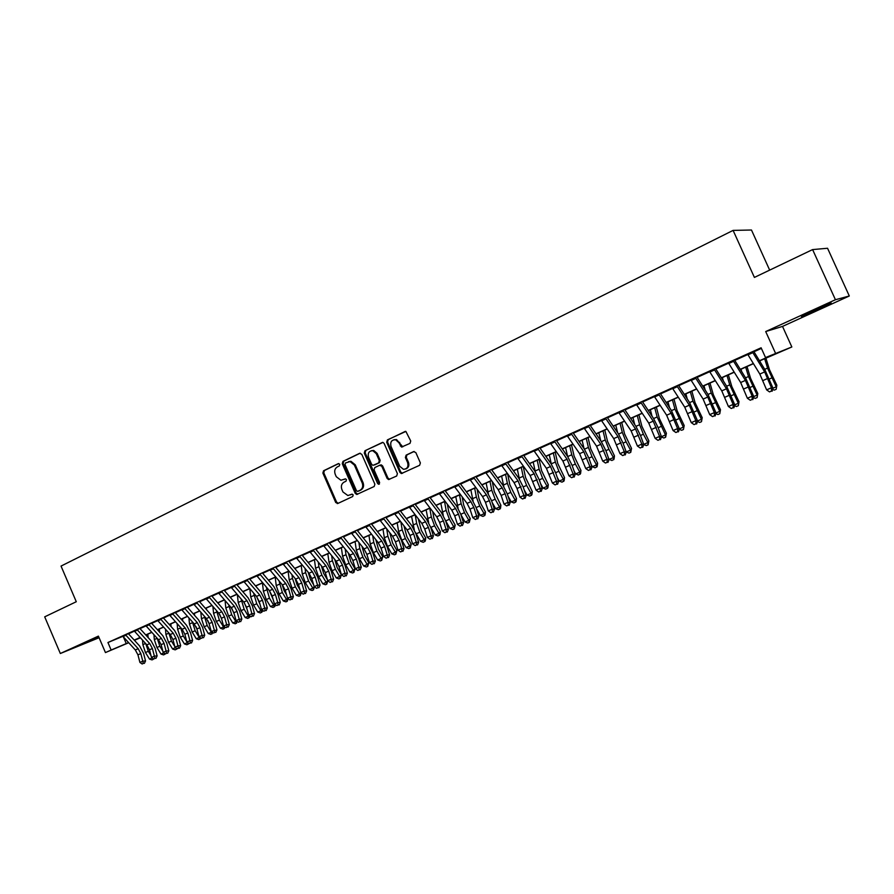 <?xml version="1.0" encoding="UTF-8"?>
<svg xmlns="http://www.w3.org/2000/svg" width="894" height="894" viewBox="0 0 894 894"><rect width="100%" height="100%" fill="white"/><g stroke="black" fill="none" stroke-linecap="round" stroke-linejoin="round"><path stroke-width="1.34" d="M339.776 464.31L338.29 463.64L323.539 470.78L322.879 473.071L335.719 502.484L337.82 503.467L352.683 496.539L353.164 494.918L352.091 494.136L347.867 495.533L342.961 491.979L341.888 489.521C340.759 486.202 341.486 483.755 344.056 482.145L345.989 481.229L346.47 479.609L345.464 478.838L340.905 480.246L336.289 476.726L335.216 474.267C334.088 470.959 334.814 468.49 337.373 466.869L339.295 465.942L339.776 464.31M813.048 310.71L801.471 316.621L831.107 302.921L813.048 310.71M98.709 636.819L82.371 644.228L98.888 637.254M409.988 443.39L410.726 440.999L405.876 431.422L387.426 439.87L386.7 442.251L399.964 472.445L401.384 473.563L419.632 465.293L420.37 462.913L415.833 452.587L413.598 451.593L406.122 455.135L405.384 457.516L407.63 462.623C408.636 466.78 407.251 469.004 403.451 469.294L399.752 466.322L391.013 446.419C390.03 441.915 391.594 439.714 395.707 439.814L398.847 442.653L401.529 447.056L409.988 443.39M812.601 249.582L827.553 248.264L849.3 295.992L835.432 299.725L812.601 249.582L754.402 277.419L733.102 230.395L61.038 566.081L76.281 601.729L44.7 616.838L60.334 653.503L98.407 636.115L105.447 652.575L111.147 650.027L107.939 642.518L761.107 347.788L765.532 357.566L791.838 346.973L759.576 360.919M835.432 299.725L765.7 331.551L775.467 353.13M361.779 454.286L359.623 453.314L342.95 461.382L342.268 463.707L355.242 493.354L356.773 494.471L374.173 486.504L374.877 484.179L361.779 454.286M364.976 450.732L382.956 442.407L384.152 443.48L397.405 473.641L396.679 476.01L388.599 479.564L387.136 478.446L381.794 466.255L379.615 465.271L374.787 467.562L374.072 469.909L379.626 482.559L378.654 484.28L377.614 483.498L364.271 453.079L364.976 450.732L382.587 442.362M60.334 653.503L99.089 637.713M129.842 633.008L122.746 636.204M141.386 627.8L134.256 631.008M153.064 622.537L145.901 625.755M164.876 617.206L157.668 620.458M176.822 611.82L169.569 615.083M188.891 606.378L181.605 609.663M196.848 602.791L191.35 605.171L193.741 604.12L206.391 618.559L209.084 623.632L211.219 631.41L216.951 629.901L214.817 622.135L210.783 614.513L199.485 601.595M209.196 597.214L206.089 598.622M221.678 591.582L218.549 593.001M234.317 585.883L231.144 587.324M247.09 580.128L243.883 581.569M260.02 574.294L256.779 575.758M273.106 568.394L269.82 569.869M286.337 562.427L283.018 563.924M299.736 556.381L296.372 557.901M313.291 550.268L309.883 551.799M327.003 544.077L323.561 545.631M340.893 537.819L337.407 539.384M354.94 531.472L351.42 533.07M369.177 525.057L365.601 526.667M383.571 518.565L379.961 520.196M398.154 511.983L394.489 513.637M412.916 505.322L409.217 506.999M427.868 498.584L424.114 500.282M443.011 491.756L439.211 493.466M458.343 484.839L454.487 486.571M473.876 477.832L469.976 479.597M489.599 470.736L485.654 472.524M505.535 463.55L501.534 465.361M521.683 456.275L517.626 458.097M538.032 448.889L533.93 450.744M554.604 441.424L550.447 443.301M571.4 433.847L567.187 435.747M588.42 426.17L584.151 428.092M605.674 418.381L601.338 420.336M623.152 410.502L618.76 412.48M640.875 402.501L636.427 404.513M658.844 394.399L654.33 396.433M677.071 386.186L672.489 388.242M695.543 377.849L690.906 379.939M714.272 369.401L709.568 371.524M733.281 360.83L728.498 362.986M107.939 642.518L122.869 636.338M128.49 633.812L134.379 631.153M140.023 628.616L146.024 625.912M151.667 623.364L157.791 620.604M163.457 618.045L169.692 615.24M175.369 612.669L181.728 609.809M187.416 607.238L193.897 604.322M199.608 601.74L206.212 598.768M211.934 596.186L218.661 593.147M224.394 590.565L231.255 587.47M237.011 584.877L244.006 581.726M249.761 579.122L256.891 575.915M262.668 573.3L269.932 570.026M275.732 567.422L283.13 564.08M288.941 561.454L296.484 558.057M302.306 555.431L310.006 551.956M315.839 549.329L323.684 545.787M329.528 543.161L337.519 539.551M343.385 536.903L351.532 533.226M357.41 530.578L365.713 526.834M371.602 524.175L380.073 520.364M385.973 517.704L394.612 513.804M400.523 511.133L409.329 507.166M415.263 504.495L424.237 500.45M430.17 497.768L439.323 493.644M445.279 490.951L454.61 486.749M460.578 484.056L470.088 479.765M476.066 477.072L485.766 472.691M491.756 469.998L501.657 465.539M507.658 462.824L517.749 458.276M523.761 455.571L534.042 450.922M540.065 448.207L550.559 443.48M556.604 440.753L567.299 435.926M573.345 433.199L584.263 428.282M590.319 425.544L601.461 420.526M607.529 417.789L618.883 412.67M624.962 409.933L636.55 404.703M642.63 401.954L654.453 396.623M660.554 393.874L672.612 388.443M678.714 385.683L691.017 380.14M697.13 377.38L709.691 371.714M715.815 368.954L728.621 363.176M734.756 360.416L747.82 354.516M753.966 351.755L761.386 348.403M752.547 352.135L747.708 354.326M769.667 270.122L751.474 230.015L733.102 230.395M765.7 331.551L782.518 326.411L849.3 295.992M782.518 326.411L791.838 346.973M759.475 360.751L772.528 354.918L765.532 357.566M111.147 650.027L128.591 642.596M134.212 640.082L140.101 637.456M145.744 634.93L151.745 632.248M157.4 629.722L163.513 626.996M169.19 624.459L175.425 621.676M181.102 619.129L187.461 616.29M193.16 613.753L199.63 610.859M205.352 608.3L211.945 605.361M217.678 602.791L224.405 599.796M230.149 597.226L236.999 594.164M242.755 591.593L249.739 588.476M255.516 585.894L262.635 582.709M268.423 580.128L275.676 576.887M281.476 574.294L288.885 570.987M294.696 568.394L302.239 565.019M308.061 562.415L315.75 558.985M321.583 556.381L329.428 552.872M335.272 550.257L343.262 546.692M349.129 544.066L357.276 540.434M363.154 537.808L371.457 534.098M377.346 531.461L385.817 527.683M391.717 525.046L400.344 521.191M406.267 518.542L415.062 514.62M420.996 511.971L429.958 507.96M435.903 505.311L445.044 501.221M451.001 498.561L460.332 494.393M466.288 491.734L475.798 487.487M481.777 484.816L491.476 480.48M497.466 477.809L507.345 473.384M513.357 470.702L523.437 466.199M529.449 463.517L539.73 458.924M545.753 456.231L556.236 451.548M562.27 448.855L572.965 444.072M579.01 441.379L589.917 436.507M595.974 433.802L607.093 428.829M613.161 426.114L624.504 421.052M630.583 418.336L642.16 413.162M648.239 410.447L660.051 405.172M666.142 402.445L678.188 397.07M684.301 394.343L696.582 388.845M702.695 386.119L715.234 380.52M721.357 377.782L734.153 372.072M740.288 369.334L753.34 363.5M140.403 637.791L134.424 640.316M128.714 642.73L105.447 652.575M140.213 637.567L134.323 640.205L140.313 637.69M753.441 363.668L740.388 369.501M734.253 372.239L721.458 377.95M715.345 380.688L702.807 386.286M696.694 389.013L684.402 394.5M678.3 397.227L666.254 402.613M660.152 405.328L648.351 410.603M642.261 413.319L630.695 418.493M624.615 421.208L613.262 426.27M607.205 428.986L596.074 433.948M590.018 436.663L579.111 441.524M573.065 444.229L562.382 449M556.336 451.705L545.854 456.387M539.831 459.08L529.55 463.662M523.538 466.355L513.458 470.859M507.457 473.541L497.567 477.955M491.577 480.626L481.888 484.961M475.91 487.632L466.4 491.879M460.432 494.538L451.112 498.707M445.156 501.366L436.015 505.445M430.07 508.105L421.096 512.106M418.247 518.755L421.398 530.455L425.712 537.964L425.32 540.971L423.253 542.323L420.56 541.328L424.203 539.752L419.878 532.221L416.66 523.448L415.174 514.765L406.368 518.688M400.456 521.325L391.829 525.18M385.917 527.818L377.458 531.606M371.569 534.232L363.266 537.942M357.388 540.568L349.241 544.2M343.374 546.826L335.384 550.391M329.528 553.006L321.695 556.504M315.861 559.119L308.173 562.549M302.34 565.153L294.796 568.517M288.986 571.121L281.588 574.417M275.788 577.01L268.524 580.251M262.747 582.843L255.628 586.017M249.851 588.598L242.866 591.716M237.111 594.286L230.25 597.348M224.506 599.919L217.778 602.925M212.057 605.484L205.452 608.423M199.742 610.982L193.272 613.876M187.561 616.413L181.214 619.251M175.526 621.799L169.301 624.582M163.624 627.107L157.512 629.845M151.846 632.371L145.856 635.053M123.394 636.919L126.266 643.635M345.442 478.838L343.933 479.553M352.08 494.136L350.616 494.829M338.804 463.55L324.444 470.49L323.773 472.792L336.613 502.16L338.245 503.266M360.237 453.18L343.832 461.114L343.151 463.438L356.114 493.052L357.779 494.158M345.497 462.947L345.028 464.567L356.427 490.616L357.488 491.398L359.969 490.348C362.584 488.739 363.322 486.269 362.193 482.928L354.37 465.07L350.079 461.572L345.497 462.947M358.617 491.063L357.913 491.309M348.593 461.606L350.962 461.304L355.253 464.791L363.065 482.626C364.193 485.967 363.445 488.437 360.841 490.046L358.785 491.007M379.95 465.159L381.28 464.869L382.643 465.975L387.985 478.145L389.683 479.273M365.847 450.464L365.143 452.822L379.425 483.978M376.24 453.616L372.854 450.721C368.987 450.844 367.557 453.046 368.551 457.315L371.591 464.254L372.954 465.349L378.587 462.936L379.302 460.578L376.24 453.616L377.1 453.347L373.714 450.453L371.412 450.699M377.1 453.347L380.151 460.309L379.447 462.656L374.62 464.958M393.952 439.725L396.556 439.569L402.781 446.844M405.697 468.959C408.547 467.864 409.474 465.662 408.457 462.343L407.63 462.623M414.157 451.459L406.949 454.867L406.222 457.247L408.457 462.343M405.384 431.344L388.275 439.613L387.549 441.994L400.803 472.155L402.523 473.284M153.69 658.956L152.069 659.906L149.533 659.09L145.465 652.531L142.861 644.663L142.526 640.126M149.533 659.09L152.226 657.928M151.008 655.615L148.326 651.279L145.733 643.635M147.845 634.159L148.102 637.523M152.561 658.163L153.209 659.403M125.562 634.841L138.19 648.686L140.816 653.603L142.794 661.169L145.543 660.923L143.565 653.369L139.632 646.016L128.367 633.678M122.701 636.137L135.318 649.949L137.944 654.855L139.911 662.42L142.794 661.169L143.275 663.482L142.124 663.985L143.275 663.482M144.381 663.382L145.543 660.923M139.911 662.42L142.124 663.985M165.323 653.849L163.58 654.911L161.032 654.095L156.953 647.502L154.316 639.59L153.947 634.695M161.032 654.095L163.915 652.844L164.731 654.408M162.831 651.067L159.836 646.228L157.199 638.294M159.288 629.052L159.523 632.08M177.101 648.675L175.213 649.871L172.654 649.044L168.564 642.406L165.904 634.461L165.491 629.186M172.654 649.044L175.403 647.479M174.788 646.485L171.48 641.121L168.798 632.885M170.855 623.878L171.078 626.571M176.375 649.357L175.682 647.681M188.947 643.412L186.969 644.764L184.41 643.937L180.309 637.254L177.627 629.275L177.146 623.61M184.41 643.937L187.371 642.652L186.98 642.026M186.891 641.881L183.259 635.958L180.532 627.409M182.555 618.659L182.756 620.984M188.153 644.25L187.584 642.451M195.998 626.616L196.546 627.89M200.871 638.048L198.859 639.612L196.289 638.774L192.176 632.047L189.472 624.023L188.936 617.966M196.289 638.774L199.284 637.478L195.16 630.739L192.378 621.855M194.378 613.373L194.557 615.329M200.055 639.098L199.608 637.154M137.106 629.633L149.745 643.579L152.382 648.519L154.383 656.129L157.12 655.894L155.12 648.306L151.164 640.909L139.889 628.471M134.212 630.941L146.839 644.865L149.477 649.793L151.477 657.392L154.383 656.129L154.863 658.465L153.701 658.967L154.863 658.465M155.958 658.364L157.12 655.894M151.477 657.392L153.701 658.967M148.784 624.37L161.423 638.417L164.071 643.389L166.094 651.033L168.821 650.81L166.798 643.188L162.831 635.746L151.544 623.219M145.845 625.699L158.484 639.713L161.132 644.686L163.155 652.318L166.094 651.033L166.575 653.38L165.401 653.894L166.575 653.38M167.659 653.29L168.821 650.81M163.155 652.318L165.401 653.894M160.585 619.05L173.235 633.209L175.894 638.204L177.951 645.881L180.655 645.669L178.599 638.014L174.621 630.527L163.334 617.91M157.612 620.391L170.262 634.516L172.922 639.512L174.967 647.178L177.951 645.881L178.409 648.251L177.224 648.765L178.409 648.251M179.493 648.161L180.655 645.669M174.967 647.178L177.224 648.765M172.52 613.664L185.17 627.934L187.841 632.963L189.93 640.674L192.623 640.473L190.545 632.773L186.533 625.252L175.246 612.535M169.514 615.016L182.175 629.253L184.846 634.271L186.924 641.981L189.93 640.674L190.388 643.054L189.182 643.579L190.388 643.054M191.461 642.976L192.623 640.473M186.924 641.981L189.182 643.579M207.699 620.358L209.051 623.509M212.928 632.617L210.883 634.394L208.313 633.555L204.178 626.783L201.452 618.726L200.848 612.245M208.313 633.555L211.33 632.237L207.207 625.465L204.357 616.234M206.335 608.032L206.48 609.596M212.101 633.868L211.777 631.812M184.589 608.222L197.25 622.593L199.932 627.655L202.044 635.399L204.715 635.209L202.614 627.487L198.591 619.911L187.293 607.093M181.549 609.585L194.21 623.934L196.903 628.985L199.004 636.729L202.044 635.399L202.491 637.802L201.273 638.338L202.491 637.802M203.564 637.724L204.715 635.209M199.004 636.729L201.273 638.338M219.689 614.401L221.567 618.771M225.12 627.13L223.042 629.13L220.46 628.27L216.326 621.464L213.565 613.362L212.895 606.445M220.46 628.27L223.522 626.94L219.376 620.123L216.471 610.546M218.415 602.634L218.538 603.785M224.271 628.594L223.522 626.94L224.081 626.392M196.792 602.712L209.464 617.195L212.157 622.291L214.292 630.08L214.739 632.494L213.51 633.03L214.739 632.494M215.8 632.427L216.951 629.901M211.219 631.41L213.51 633.03M231.859 608.49L234.228 613.999M237.458 621.576L235.345 623.8L232.753 622.939L228.596 616.089L225.813 607.942L225.064 600.556M232.753 622.939L235.848 621.587L231.691 614.726L228.708 604.769M230.641 597.181L230.719 597.885M236.575 623.263L235.848 621.587L236.519 620.917M209.14 597.147L221.813 611.742L224.517 616.86L226.685 624.683L229.333 624.526L227.165 616.715L223.12 609.06L211.8 596.041M206.033 598.544L218.706 613.116L221.41 618.223L223.578 626.035L226.685 624.683L227.121 627.119L225.88 627.666L227.121 627.119M228.182 627.052L229.333 624.526M223.578 626.035L225.88 627.666M244.196 602.567L247.057 609.194M249.929 615.955L249.761 617.117L247.772 618.402L245.179 617.53L241.011 610.636L238.195 602.455L237.368 594.599M245.179 617.53L248.308 616.178L244.14 609.272L241.089 598.924M249.024 617.866L248.308 616.178L249.102 615.374M221.623 591.515L234.306 606.221L237.022 611.373L239.223 619.24L241.849 619.084L239.659 611.239L235.58 603.539L224.271 590.42M218.494 592.923L231.166 607.607L233.882 612.748L236.072 620.604L239.223 619.24L239.648 621.688L238.396 622.235L239.648 621.688M240.698 621.632L241.849 619.084M236.072 620.604L238.396 622.235M256.69 596.622L260.031 604.366M262.534 610.267L262.344 611.664L260.355 612.949L257.751 612.077L253.572 605.137L250.722 596.901L249.817 588.61M257.751 612.077L260.914 610.703L256.734 603.752L253.605 593.001M261.618 612.401L260.914 610.703L261.83 609.775M234.262 585.816L246.945 600.645L249.672 605.819L251.896 613.72L254.511 613.586L252.287 605.707L248.197 597.952L236.888 584.732M231.088 587.246L243.771 602.042L246.498 607.216L248.711 615.106L251.896 613.72L252.32 616.201L251.046 616.748L252.32 616.201M253.371 616.134L254.511 613.586M248.711 615.106L251.046 616.748M269.34 590.632L273.184 599.516M275.296 604.523L275.073 606.143L273.072 607.439L270.457 606.545L266.267 599.572L263.395 591.292L262.445 582.966M270.457 606.545L273.665 605.16L269.463 598.164L266.256 586.989M274.357 606.881L273.665 605.16L274.693 604.098M247.035 580.05L259.718 594.991L262.467 600.209L264.725 608.144L267.317 608.021L265.06 600.109L260.959 592.297L249.638 578.977M243.827 581.502L256.511 596.41L259.249 601.617L261.506 609.54L264.725 608.144L265.138 610.636L263.853 611.194L265.138 610.636M266.177 610.591L267.317 608.021M261.506 609.54L263.853 611.194M282.135 584.575L284.136 590.699L286.493 594.644M288.203 598.701L287.231 601.293L285.935 601.852L283.32 600.969L279.118 593.929L276.224 585.626L275.229 577.267M283.32 600.969L286.561 599.561L282.348 592.521L279.051 580.899M287.231 601.293L286.561 599.561L287.712 598.354M259.964 574.216L272.659 589.28L275.408 594.521L277.699 602.5L280.28 602.388L277.989 594.432L273.866 586.587L262.545 573.155M256.723 575.68L269.407 590.711L272.156 595.952L274.436 603.919L277.699 602.5L278.101 605.014L276.805 605.584L278.101 605.014M279.129 604.97L280.28 602.388M274.436 603.919L276.805 605.584M295.065 578.418L297.143 584.989L299.982 589.738M301.256 592.8L300.261 595.65L298.954 596.209L296.327 595.315L292.114 588.241L289.187 579.882L288.147 571.489M296.327 595.315L299.602 593.884L295.389 586.799L292.45 578.429L291.992 574.719M300.261 595.65L299.602 593.884L300.887 592.543M273.05 568.316L285.734 583.503L288.505 588.777L290.829 596.79L293.377 596.7L291.064 588.699L286.929 580.798L275.598 567.265M269.764 569.802L282.448 584.955L285.22 590.219L287.533 598.22L290.829 596.79L291.221 599.326L289.902 599.896L291.221 599.326M292.249 599.282L293.377 596.7M287.533 598.22L289.902 599.896M308.151 572.182L310.307 579.211L313.638 584.821M314.453 586.844L313.448 589.928L312.129 590.498L309.492 589.593L305.256 582.475L302.306 574.071L301.222 565.656M309.492 589.593L312.799 588.151L308.575 581.022L305.603 572.607L305.066 568.45M313.448 589.928L312.799 588.151L314.207 586.665M286.281 562.348L298.976 577.647L301.759 582.966L304.105 591.012L306.642 590.934L304.295 582.899L300.138 574.954L288.818 561.309M282.962 563.846L295.646 579.122L298.428 584.419L300.775 592.465L304.105 591.012L304.496 593.571L303.155 594.152L304.496 593.571M305.513 593.538L306.642 590.934M300.775 592.465L303.155 594.152M321.382 565.857L323.628 573.367L327.472 579.882M327.819 580.809L326.791 584.151L325.45 584.732L322.801 583.804L318.566 576.641L315.571 568.193L314.453 559.745M322.801 583.804L326.154 582.352L321.907 575.166L318.912 566.718L318.298 562.091M326.791 584.151L326.154 582.352L327.707 580.675M299.68 556.303L312.364 571.735L315.157 577.077L317.549 585.168L320.063 585.101L317.683 577.032L313.503 569.031L302.183 555.275M296.316 557.822L309 573.222L311.794 578.552L314.174 586.643L317.549 585.168L317.929 587.749L316.577 588.33L317.929 587.749M318.934 587.716L320.063 585.101M314.174 586.643L316.577 588.33M334.758 559.432L337.094 567.444L341.34 574.663L340.279 578.295L338.927 578.887L336.278 577.96L332.02 570.741L329.003 562.248L327.83 553.766M336.278 577.96L339.664 576.485L335.406 569.254L332.389 560.75L331.674 555.643M340.279 578.295L339.664 576.485L341.34 574.663M313.235 550.19L325.919 565.746L328.724 571.121L331.149 579.256L333.641 579.2L331.227 571.098L327.025 563.041L315.705 549.173M309.827 551.721L322.522 567.254L325.315 572.618L327.729 580.742L331.149 579.256L331.518 581.849L330.143 582.441L331.518 581.849M332.512 581.826L333.641 579.2M327.729 580.742L330.143 582.441M348.28 552.917L350.727 561.466L354.985 568.729L353.935 572.372L352.56 572.965L349.9 572.037L345.643 564.762L342.592 556.236L341.374 547.72M349.9 572.037L353.342 570.54L349.073 563.265L346.012 554.716L345.196 549.095M353.935 572.372L353.342 570.54L354.985 568.729M326.947 543.999L339.642 559.689L342.458 565.097L344.905 573.266L347.386 573.233L344.939 565.086L340.715 556.984L329.405 542.993M323.505 545.552L336.189 561.208L339.005 566.617L341.452 574.775L344.905 573.266L345.263 575.881L343.888 576.485L345.263 575.881M346.257 575.87L347.386 573.233M341.452 574.775L343.888 576.485M361.958 546.301L364.528 555.409L368.797 562.717L367.758 566.383L366.361 566.986L363.702 566.036L359.422 558.728L356.337 550.145L355.074 541.596M363.702 566.036L367.177 564.527L362.897 557.208L359.801 548.614L358.885 542.446M367.758 566.383L367.177 564.527L368.797 562.717M340.837 537.741L353.521 553.554L356.348 559.007L358.84 567.209L361.288 567.198L358.807 559.007L354.572 550.849L343.262 536.746M337.351 539.306L350.035 555.096L352.862 560.538L355.343 568.74L358.84 567.209L359.187 569.847L357.79 570.461L359.187 569.847M360.17 569.836L361.288 567.198M355.343 568.74L357.79 570.461M375.793 539.574L378.486 549.285L382.766 556.638L381.738 560.314L380.33 560.929L377.659 559.979L373.368 552.615L370.25 543.988L368.943 535.405M377.659 559.979L381.179 558.448L376.877 551.073L373.759 542.434L372.72 535.685M381.738 560.314L381.179 558.448L382.766 556.638M354.884 531.394L367.568 547.351L370.418 552.827L372.932 561.086L375.368 561.074L372.843 552.85L368.596 544.647L357.287 530.421M351.364 532.992L364.037 548.905L366.886 554.381L369.401 562.628L372.932 561.086L373.279 563.734L371.859 564.349L373.279 563.734M374.251 563.734L375.368 561.074M369.401 562.628L371.859 564.349M389.784 532.746L392.622 543.083L396.914 550.492L395.886 554.179L394.466 554.805L391.784 553.833L387.482 546.424L384.342 537.752L382.978 529.136M391.784 553.833L395.349 552.291L391.036 544.859L387.884 536.188L386.711 528.823M395.886 554.179L395.349 552.291L396.914 550.492M369.11 524.979L381.794 541.06L384.643 546.58L387.203 554.872L389.616 554.883L387.057 546.614L382.788 538.356L371.479 524.018M365.545 526.588L378.218 542.647L381.067 548.156L383.627 556.437L387.203 554.872L387.538 557.554L386.096 558.18L387.538 557.554M388.499 557.554L389.616 554.883M383.627 556.437L386.096 558.18M403.932 525.806L406.915 536.802L411.218 544.267L410.212 547.977L408.77 548.592L406.088 547.62L401.775 540.155L398.59 531.438L397.171 522.789M406.088 547.62L409.687 546.055L405.373 538.579L402.188 529.851L400.858 521.85M410.212 547.977L409.687 546.055L411.218 544.267M383.515 518.486L396.187 534.701L399.059 540.255L401.652 548.592L404.032 548.625L401.44 540.311L397.148 531.997L385.85 517.537M379.905 520.118L392.578 536.299L395.439 541.842L398.02 550.168L401.652 548.592L401.976 551.296L400.523 551.922L401.976 551.296M402.926 551.307L404.032 548.625M398.02 550.168L400.523 551.922M420.56 541.328L415.475 532.399M414.324 529.796L411.553 516.374M424.717 541.686L424.203 539.752L425.712 537.964M398.098 511.904L410.759 528.265L413.643 533.852L416.28 542.233L418.638 542.278L416.001 533.93L411.698 525.56L400.4 510.977M394.433 513.558L407.105 529.885L409.977 535.461L412.603 543.831L416.28 542.233L416.582 544.96L415.118 545.597L416.582 544.96M417.532 544.971L418.638 542.278M412.603 543.831L415.118 545.597M432.718 511.58L433.881 518.151L436.048 524.018L440.373 531.584L439.982 534.612L437.915 535.964L435.21 534.97L430.506 526.722M435.21 534.97L438.909 533.36L434.562 525.784L431.31 516.956L429.768 508.239M428.673 522.554L426.103 509.871M439.39 535.316L438.909 533.36L440.373 531.584M412.86 505.244L425.522 521.75L428.416 527.371L431.087 535.797L433.411 535.864L430.752 527.46L426.416 519.045L415.129 504.328M409.161 506.92L421.812 523.381L424.706 529.002L427.366 537.406L431.087 535.797L431.377 538.534L429.891 539.183L431.377 538.534M432.316 538.568L433.411 535.864M427.366 537.406L429.891 539.183M447.358 504.272L448.699 511.614L450.889 517.503L455.225 525.124L454.253 528.879L452.755 529.527L450.051 528.522L445.625 520.777M450.051 528.522L453.783 526.901L449.436 519.258L446.14 510.396L444.553 501.635M443.268 515.425L440.831 503.288M454.253 528.879L453.783 526.901L455.225 525.124M427.813 498.506L440.463 515.145L443.368 520.811L446.072 529.27L448.386 529.36L445.67 520.911L441.323 512.441L430.048 497.6M424.058 500.193L436.708 516.799L439.613 522.454L442.318 530.913L446.072 529.27L446.363 532.042L444.854 532.701L446.363 532.042M447.279 532.075L448.386 529.36M442.318 530.913L444.854 532.701M462.153 496.841L463.684 504.987L465.908 510.921L470.255 518.587L469.294 522.353L467.786 523.012L465.07 521.995L460.924 514.709M465.07 521.995L468.847 520.353L464.489 512.664L461.159 503.747L459.505 494.952M458.097 508.284L455.75 496.628M469.294 522.353L468.847 520.353L470.255 518.587M442.955 491.666L455.582 508.462L458.51 514.162L461.259 522.666L463.539 522.778L460.79 514.285L456.421 505.758L445.156 490.784M439.155 493.387L451.783 510.139L454.7 515.838L457.449 524.331L461.259 522.666L461.527 525.46L460.008 526.13L461.527 525.46M462.444 525.504L463.539 522.778M457.449 524.331L460.008 526.13M477.128 489.275L478.871 498.282L481.117 504.238L485.476 511.971L485.073 515.045L482.995 516.419L480.279 515.391L476.424 508.574M480.279 515.391L484.101 513.726L479.732 505.982L476.357 497.008L474.658 488.191M473.127 501.109L470.847 489.89M484.526 515.749L484.101 513.726L485.476 511.971M458.287 484.76L470.903 501.69L473.842 507.434L476.636 515.983L478.882 516.106L476.1 507.58L471.708 498.986L460.444 483.889M454.431 486.492L467.059 503.389L469.987 509.122L472.77 517.66L476.636 515.983L476.893 518.799L475.351 519.47L476.893 518.799M477.798 518.844L478.882 516.106M472.77 517.66L475.351 519.47M492.27 481.564L494.248 491.488L500.886 505.266L500.495 508.362L498.405 509.736L495.678 508.697L492.136 502.406M495.678 508.697L499.556 507.01L495.164 499.21L491.756 490.191L490.001 481.33M488.359 493.868L486.146 483.051M499.958 509.066L499.556 507.01L500.886 505.266M473.82 477.754L486.425 494.84L489.376 500.618L492.203 509.211L494.427 509.356L491.599 500.785L487.185 492.136L475.943 476.904M469.92 479.508L482.525 496.561L485.476 502.327L488.292 510.91L492.203 509.211L492.449 512.05L490.884 512.731L492.449 512.05M493.343 512.106L494.427 509.356M488.292 510.91L490.884 512.731M507.58 473.697L509.815 484.615L516.497 498.472L516.095 501.59L514.005 502.964L511.267 501.925L508.06 496.204M511.267 501.925L515.201 500.215L510.798 492.359L507.356 483.296L505.535 474.401M503.803 486.559L501.623 476.144M515.581 502.294L515.201 500.215L516.497 498.472M489.543 470.657L502.137 487.901L505.099 493.712L507.971 502.35L510.161 502.517L507.289 493.901L502.864 485.196L491.633 469.819M485.598 472.434L498.193 489.644L501.154 495.455L504.015 504.082L507.971 502.35L508.205 505.222L506.63 505.903L508.205 505.222M509.088 505.278L510.161 502.517M504.015 504.082L506.63 505.903M523.225 466.489L525.594 477.642L532.31 491.599L531.908 494.728L529.807 496.114L527.058 495.064L524.208 489.957M527.058 495.064L531.047 493.332L526.622 485.42L523.146 476.301L521.258 467.372M519.436 479.173L517.313 469.138M531.394 495.432L531.047 493.332L532.31 491.599M505.479 463.461L518.062 480.86L523.951 495.41L526.108 495.589L523.191 486.928L518.743 478.167L507.524 462.656M501.478 465.271L514.061 482.626L517.034 488.482L519.939 497.153L523.951 495.41L524.175 498.293L522.565 498.997L524.175 498.293M525.035 498.371L526.108 495.589M519.939 497.153L522.565 498.997M539.116 459.393L541.563 470.59L548.313 484.637L547.91 487.789L545.809 489.174L543.06 488.113L540.591 483.676M543.06 488.113L547.094 486.358L542.658 478.379L539.138 469.216L537.193 460.254M535.282 471.697L533.193 462.042M547.419 488.482L547.094 486.358L548.313 484.637M521.627 456.186L534.176 473.742L540.132 488.37L542.256 488.571L539.294 479.866L534.824 471.037L523.627 455.392M517.57 458.019L530.131 475.53L536.065 490.135L540.132 488.37L540.345 491.287L538.713 491.991L540.345 491.287M541.194 491.365L542.256 488.571M536.065 490.135L538.713 491.991M555.219 452.208L557.733 463.438L564.527 477.586L564.125 480.76L562.024 482.157L559.264 481.073L557.208 477.362M559.264 481.073L563.343 479.296L558.906 471.261L555.353 462.042L553.33 453.046M551.341 464.142L549.285 454.856M563.656 481.441L563.343 479.296L564.527 477.586M537.976 448.81L550.514 466.523L556.526 481.24L558.616 481.464L555.621 472.714L551.129 463.83L539.942 448.028M533.874 450.654L546.413 468.333L552.414 483.028L556.526 481.24L556.727 484.179L555.073 484.894L556.727 484.179M557.554 484.269L558.616 481.464M552.414 483.028L555.073 484.894M571.523 444.921L574.127 456.197L580.955 470.434L580.552 473.63L578.44 475.027L575.68 473.932L574.082 471.026M575.68 473.932L579.815 472.144L575.367 464.042L571.758 454.778L569.679 445.737M550.391 443.212L562.907 461.047L568.964 475.832L573.143 474.01L575.2 474.267L572.149 465.461L567.634 456.521L565.578 447.581M580.094 474.312L579.815 472.144L580.955 470.434M554.548 441.334L567.064 459.214L573.143 474.01L573.322 476.983L571.646 477.709L573.322 476.983M567.634 456.521L556.47 440.574M574.138 477.083L575.2 474.267M568.964 475.832L571.646 477.709M588.04 437.546L590.733 448.866L597.605 463.193L597.192 466.411L595.08 467.819L592.309 466.713L591.191 464.679M592.309 466.713L596.499 464.891L592.04 456.733L588.397 447.413L586.252 438.339M584.084 448.699L582.083 440.206M596.756 467.093L596.499 464.891L597.605 463.193M571.344 433.758L583.838 451.805L589.973 466.69L591.996 466.97L588.9 458.119L584.363 449.112L573.222 433.02M567.131 435.657L579.625 453.66L585.749 468.534L589.973 466.69L590.141 469.685L588.442 470.423L590.141 469.685M590.945 469.797L591.996 466.97M585.749 468.534L588.442 470.423M604.78 430.07L607.551 441.435L614.457 455.862L614.055 459.091L611.932 460.511L609.16 459.393L608.568 458.32M609.16 459.393L613.407 457.549L608.926 449.336L605.249 439.949L603.025 430.852M600.757 440.787L598.812 432.73M613.63 459.773L613.407 457.549L614.457 455.862M588.364 426.08L600.835 444.296L607.026 459.281L609.015 459.572L605.875 450.677L601.316 441.602L590.196 425.365M584.084 428.002L596.566 446.173L602.746 461.136L607.026 459.281L607.182 462.299L605.461 463.036L607.182 462.299M607.976 462.41L609.015 459.572M602.746 461.136L605.461 463.036M621.732 422.493L624.593 433.903L631.544 448.43L630.739 452.353L629.018 453.102L626.213 451.951M626.225 451.973L630.538 450.107L626.046 441.826L622.313 432.394L620.034 423.253M617.642 432.741L615.765 425.164M630.739 452.353L630.538 450.107L631.544 448.43M605.618 418.291L618.056 436.685L624.314 451.761L626.258 452.073L623.073 443.145L618.492 433.992L607.395 417.61M601.282 420.247L613.731 438.596L619.978 453.649L624.314 451.761L624.448 454.811L622.716 455.56L624.448 454.811M625.23 454.934L626.258 452.073M619.978 453.649L622.716 455.56M638.919 414.816L641.87 426.282L648.865 440.898L648.072 444.843L646.328 445.603L643.725 444.53M643.702 444.374L647.893 442.564L643.389 434.216L639.623 424.728L637.266 415.554M634.729 424.538L632.93 417.487M648.072 444.843L647.893 442.564L648.865 440.898M623.096 410.413L635.511 428.975L641.836 444.139L643.747 444.486L640.506 435.501L635.902 426.293L624.839 409.743M618.704 412.391L631.13 430.908L637.433 446.05L641.836 444.139L641.959 447.212L640.193 447.983L641.959 447.212M642.719 447.346L643.747 444.486M637.433 446.05L640.193 447.983M656.33 407.038L659.37 418.548L666.41 433.266L665.628 437.222L663.862 437.993L661.392 436.976M661.426 436.685L665.482 434.92L657.157 416.973L654.721 407.753M652.028 416.179L650.34 409.72M665.628 437.222L665.482 434.92L666.41 433.266M640.819 402.412L653.212 421.152L659.593 436.417L661.459 436.786L658.174 427.745L653.548 418.47L642.507 401.775M636.372 404.423L648.765 423.119L655.134 438.351L659.593 436.417L659.694 439.524L657.917 440.295L659.694 439.524M660.442 439.669L661.459 436.786M655.134 438.351L657.917 440.295M673.975 399.16L677.116 410.704L684.189 425.533L683.429 429.511L681.641 430.282L679.306 429.31M679.384 428.874L683.318 427.164L674.936 409.094L672.422 399.853M669.539 407.653L667.974 401.842M683.429 429.511L684.189 425.533M658.789 394.31L671.148 413.229L677.596 428.584L679.429 428.986L671.439 410.558L660.431 393.684M654.274 396.344L666.645 415.218L673.081 430.55L677.596 428.584L677.686 431.724L675.875 432.506L677.686 431.724M678.412 431.869L679.429 428.986M673.081 430.55L675.875 432.506M691.867 391.17L695.096 402.758L702.215 417.688L701.477 421.689L699.667 422.471L697.465 421.543M697.599 420.962L701.388 419.32L692.951 401.127L690.369 391.84M687.262 398.947L685.854 393.852M701.477 421.689L702.215 417.688M677.015 386.085L689.33 405.194L695.856 420.649L697.633 421.074L689.576 402.523L678.591 385.493M672.433 388.152L684.759 407.217L691.263 422.638L695.856 420.649L695.923 423.812L694.079 424.605L695.923 423.812M696.627 423.979L697.633 421.074M691.263 422.638L694.079 424.605M709.992 383.068L713.334 394.712L720.486 409.743L719.771 413.754L717.938 414.548L715.882 413.676M716.06 412.939L719.715 411.352L711.222 393.036L708.551 383.716M705.198 390.041L703.98 385.761M719.771 413.754L720.486 409.743M695.487 377.76L707.769 397.048L714.362 412.603L716.094 413.05L707.959 394.388L697.007 377.19M690.85 379.849L703.131 399.093L709.713 414.626L714.362 412.603L714.407 415.788L712.552 416.604L714.407 415.788M715.099 415.967L716.094 413.05M709.713 414.626L712.552 416.604M728.375 374.865L731.817 386.543L739.014 401.685L738.321 405.708L736.455 406.524L734.555 405.708M734.779 404.814L738.299 403.283L729.739 384.833L726.99 375.48M723.347 380.933L722.352 377.547M738.321 405.708L739.014 401.685M714.217 369.3L726.464 388.789L733.125 404.434L734.823 404.915L726.61 386.13L715.692 368.764M709.512 371.423L721.771 390.868L728.409 406.491L733.125 404.434L733.158 407.664L731.27 408.48L733.158 407.664M733.829 407.854L734.823 404.915M728.409 406.491L731.27 408.48M747.015 366.54L750.558 378.263L757.799 393.516L757.129 397.562L755.229 398.378L753.486 397.618M753.765 396.556L757.129 395.092L748.513 376.519L745.685 367.132M741.696 371.602L740.981 369.233M757.129 397.562L757.799 393.516M733.225 360.729L745.428 380.408L752.156 396.165L753.81 396.668L745.507 377.76L734.633 360.215M728.442 362.886L740.657 382.52L747.373 398.243L752.156 396.165L752.167 399.417L750.256 400.244L752.167 399.417M752.826 399.618L753.81 396.668M747.373 398.243L750.256 400.244M765.901 358.103L769.555 369.87L776.852 385.236L776.193 389.292L774.271 390.119L772.695 389.426M773.019 388.197L776.238 386.8L767.555 368.093L764.638 358.662M760.246 362.025L759.866 360.796M776.193 389.292L776.852 385.236M752.491 352.035L764.661 371.915L771.466 387.761L773.053 388.309L764.683 369.267L753.843 351.554M747.652 354.225L759.822 374.05L766.616 389.873L771.466 387.761L771.455 391.058L769.51 391.896L771.455 391.058M772.092 391.259L773.053 388.309M766.616 389.873L769.51 391.896M336.613 502.16L335.719 502.484M323.773 472.792L322.879 473.071M324.444 470.49L323.539 470.78M356.114 493.052L355.242 493.354M343.151 463.438L342.268 463.707M343.832 461.114L342.95 461.382M360.841 490.046L359.969 490.348M363.065 482.626L362.193 482.928M355.253 464.791L354.37 465.07M387.985 478.145L387.136 478.446M382.643 465.975L381.794 466.255M378.464 483.196L377.614 483.498M365.143 452.822L364.271 453.079M379.447 462.656L378.587 462.936M380.151 460.309L379.302 460.578M401.149 445.726L400.311 445.983M399.696 442.396L398.847 442.653M406.222 457.247L405.384 457.516M406.949 454.867L406.122 455.135M400.803 472.155L399.964 472.445M387.549 441.994L386.7 442.251M388.275 439.613L387.426 439.87M145.465 652.531L148.326 651.279M142.861 644.663L145.566 643.468M138.19 648.686L135.318 649.949M140.816 653.603L137.944 654.855M125.931 635.276L123.059 636.562M156.953 647.502L159.836 646.228M154.316 639.59L157.21 638.316M168.564 642.406L171.48 641.121M165.904 634.461L168.821 633.164M180.309 637.254L183.259 635.958M177.627 629.275L180.577 627.968M192.176 632.047L195.16 630.739M189.472 624.023L192.456 622.705M149.745 643.579L146.839 644.865M152.382 648.519L149.477 649.793M137.475 630.069L134.569 631.376M161.423 638.417L158.484 639.713M164.071 643.389L161.132 644.686M149.142 624.805L146.214 626.124M173.235 633.209L170.262 634.516M175.894 638.204L172.922 639.512M160.942 619.486L157.981 620.827M185.17 627.934L182.175 629.253M187.841 632.963L184.846 634.271M172.877 614.111L169.882 615.463M204.178 626.783L207.207 625.465M201.452 618.726L204.469 617.385M197.25 622.593L194.21 623.934M199.932 627.655L196.903 628.985M184.946 608.669L181.918 610.032M216.326 621.464L219.376 620.123M213.565 613.362L216.616 612.01M209.464 617.195L206.391 618.559M212.157 622.291L209.084 623.632M197.161 603.159L194.087 604.545M228.596 616.089L231.691 614.726M225.813 607.942L228.898 606.568M221.813 611.742L218.706 613.116M224.517 616.86L221.41 618.223M209.498 597.594L206.402 598.991M241.011 610.636L244.14 609.272M238.195 602.455L241.313 601.07M234.306 606.221L231.166 607.607M237.022 611.373L233.882 612.748M221.991 591.973L218.851 593.381M253.572 605.137L256.734 603.752M250.722 596.901L253.885 595.505M246.945 600.645L243.771 602.042M249.672 605.819L246.498 607.216M234.619 586.274L231.445 587.704M266.267 599.572L269.463 598.164M263.395 591.292L266.591 589.884M259.718 594.991L256.511 596.41M262.467 600.209L259.249 601.617M247.403 580.508L244.196 581.96M279.118 593.929L282.348 592.521M276.224 585.626L279.442 584.195M272.659 589.28L269.407 590.711M275.408 594.521L272.156 595.952M260.333 574.686L257.081 576.149M292.114 588.241L295.389 586.799M289.187 579.882L292.45 578.429M285.734 583.503L282.448 584.955M288.505 588.777L285.22 590.219M273.419 568.785L270.133 570.271M305.256 582.475L308.575 581.022M302.306 574.071L305.603 572.607M298.976 577.647L295.646 579.122M301.759 582.966L298.428 584.419M286.65 562.818L283.331 564.315M318.566 576.641L321.907 575.166M315.571 568.193L318.912 566.718M312.364 571.735L309 573.222M315.157 577.077L311.794 578.552M300.049 556.783L296.685 558.292M332.02 570.741L335.406 569.254M329.003 562.248L332.389 560.75M325.919 565.746L322.522 567.254M328.724 571.121L325.315 572.618M313.604 550.67L310.196 552.201M345.643 564.762L349.073 563.265M342.592 556.236L346.012 554.716M339.642 559.689L336.189 561.208M342.458 565.097L339.005 566.617M327.316 544.491L323.874 546.033M359.422 558.728L362.897 557.208M356.337 550.145L359.801 548.614M353.521 553.554L350.035 555.096M356.348 559.007L352.862 560.538M341.206 538.222L337.72 539.797M373.368 552.615L376.877 551.073M370.25 543.988L373.759 542.434M367.568 547.351L364.037 548.905M370.418 552.827L366.886 554.381M355.253 531.885L351.722 533.483M387.482 546.424L391.036 544.859M384.342 537.752L387.884 536.188M381.794 541.06L378.218 542.647M384.643 546.58L381.067 548.156M369.479 525.471L365.914 527.091M401.775 540.155L405.373 538.579M398.59 531.438L402.188 529.851M396.187 534.701L392.578 536.299M399.059 540.255L395.439 541.842M383.884 518.978L380.274 520.61M416.235 533.819L419.878 532.221M413.017 525.057L416.66 523.448M410.759 528.265L407.105 529.885M413.643 533.852L409.977 535.461M398.467 512.407L394.802 514.061M430.874 527.393L434.562 525.784M427.623 518.587L431.31 516.956M425.522 521.75L421.812 523.381M428.416 527.371L424.706 529.002M413.229 505.758L409.519 507.423M445.693 520.9L449.436 519.258M442.418 512.038L446.14 510.396M440.463 515.145L436.708 516.799M443.368 520.811L439.613 522.454M428.181 499.02L424.426 500.707M460.79 514.285L464.489 512.664M457.382 505.412L461.159 503.747M455.582 508.462L451.783 510.139M458.51 514.162L454.7 515.838M443.323 492.192L439.524 493.901M476.089 507.568L479.732 505.982M472.546 498.707L476.357 497.008M470.903 501.69L467.059 503.389M473.842 507.434L469.987 509.122M458.656 485.274L454.8 487.018M491.588 500.774L495.164 499.21M487.889 491.912L491.756 490.191M486.425 494.84L482.525 496.561M489.376 500.618L485.476 502.327M474.189 478.279L470.278 480.033M507.289 493.89L510.798 492.359M503.434 485.029L507.356 483.296M502.137 487.901L498.193 489.644M505.099 493.712L501.154 495.455M489.912 471.183L485.967 472.971M523.191 486.917L526.622 485.42M519.179 478.055L523.146 476.301M518.062 480.86L514.061 482.626M521.034 486.727L517.034 488.482M505.848 463.997L501.847 465.808M539.294 479.854L542.658 478.379M535.126 470.993L539.138 469.216M534.176 473.742L530.131 475.53M537.171 479.642L533.115 481.419M521.995 456.722L517.939 458.555M555.61 472.702L558.906 471.261M551.274 463.841L555.353 462.042M550.514 466.523L546.413 468.333M553.52 472.468L549.408 474.267M538.344 449.347L534.232 451.202M572.149 465.461L575.367 464.042M567.679 456.577L571.758 454.778M567.064 459.214L562.907 461.047M570.081 465.193L565.924 467.014M554.917 441.882L550.76 443.759M588.889 458.119L592.04 456.733M584.408 449.179L588.397 447.413M583.838 451.805L579.625 453.66M586.866 457.829L582.653 459.672M571.713 434.305L567.489 436.216M605.864 450.677L608.926 449.336M601.36 441.67L605.249 439.949M600.835 444.296L596.566 446.173M603.886 450.364L599.606 452.241M588.733 426.639L584.452 428.561M623.062 443.133L626.046 441.826M618.536 434.071L622.313 432.394M618.056 436.685L613.731 438.596M621.118 442.798L616.782 444.698M605.976 418.861L601.651 420.817M640.495 435.49L643.389 434.216M635.947 426.36L639.623 424.728M635.511 428.975L631.13 430.908M638.584 435.121L634.204 437.054M623.464 410.983L619.073 412.961M658.163 427.745L660.979 426.505M653.603 418.548L657.157 416.973M653.212 421.152L648.765 423.119M656.297 427.354L651.849 429.31M641.188 402.993L636.74 404.993M676.076 419.889L678.792 418.694M671.483 410.625L674.936 409.094M671.148 413.229L666.645 415.218M674.255 419.476L669.74 421.454M659.157 394.891L654.643 396.925M694.236 411.933L696.862 410.782M689.62 402.602L692.951 401.127M689.33 405.194L684.759 407.217M692.448 411.486L687.877 413.497M677.373 386.677L672.802 388.734M712.641 403.853L715.178 402.747M708.003 394.455L711.222 393.036M707.769 397.048L703.131 399.093M710.898 403.384L706.26 405.418M695.845 378.352L691.207 380.442M731.314 395.673L733.739 394.612M726.654 386.208L729.739 384.833M726.464 388.789L721.771 390.868M729.616 395.17L724.911 397.238M714.585 369.904L709.881 372.027M750.234 387.37L752.569 386.353M745.551 377.838L748.513 376.519M745.428 380.408L740.657 382.52M748.591 386.845L743.819 388.935M733.583 361.332L728.811 363.489M769.432 378.955L771.656 377.983M764.728 369.345L767.555 368.093M764.661 371.915L759.822 374.05M767.834 378.397L762.995 380.52M752.86 352.649L748.01 354.829M338.178 503.277L337.295 503.59M357.645 494.158L356.773 494.471M350.962 461.304L350.079 461.572M389.449 479.273L388.599 479.564M381.28 464.869L380.431 465.148M379.38 484.034L378.654 484.28M373.714 450.453L372.854 450.721M402.367 446.799L401.529 447.056M396.556 439.569L395.707 439.814M402.222 473.272L401.384 473.563"/></g></svg>
